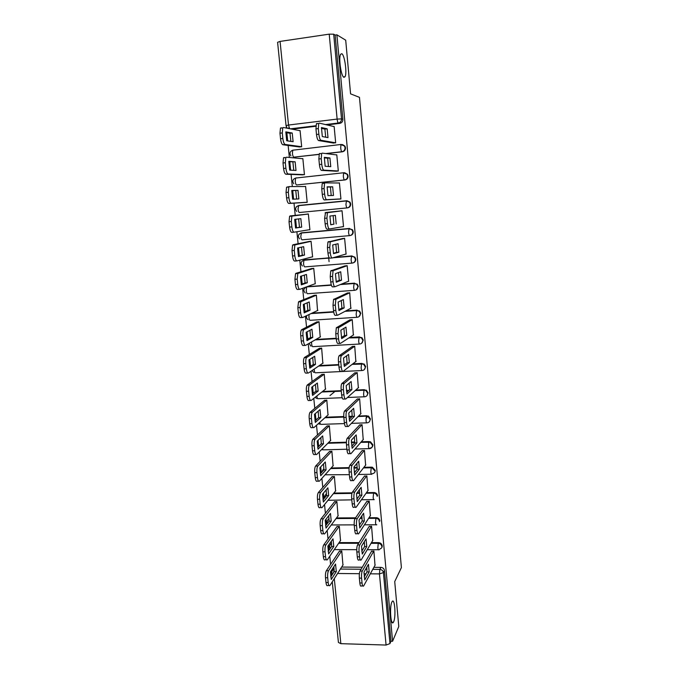 <?xml version="1.0" encoding="UTF-8"?>
<svg xmlns="http://www.w3.org/2000/svg" width="679" height="679" viewBox="0 0 679 679"><rect width="100%" height="100%" fill="white"/><g stroke="black" fill="none" stroke-linecap="round" stroke-linejoin="round"><path stroke-width="1.02" d="M343.939 77.313C341.13 76.685 338.38 57.681 340.629 54.269L341.783 53.726C344.643 54.795 347.232 73.408 345.017 76.744L343.939 77.313M393.667 621.752L393.379 622.295C390.832 626.827 389.339 606.933 391.876 602.086L392.114 601.636C394.66 597.206 396.154 616.634 393.667 621.752M326.175 153.624L342.411 151.79C344.474 151.341 345.509 150 345.518 147.767L344.974 146.129L342.411 144.525M343.803 172.738L295.577 178.068L343.871 172.729L347.037 174.257L347.648 175.98C347.64 178.187 346.604 179.511 344.542 179.943L296.63 184.951L345.017 179.952C347.079 179.519 348.106 178.204 348.115 175.997L347.512 174.274L344.635 172.738M296.477 206.688L298.692 205.465L346.468 200.763L349.558 202.189L350.228 204.006C350.22 206.187 349.193 207.494 347.13 207.91L299.405 212.51L347.606 207.859C349.66 207.451 350.687 206.153 350.695 203.963L350.024 202.155L346.944 200.729M350.339 235.503C352.282 235.036 353.258 233.763 353.25 231.683L352.494 229.765L349.048 228.534L352.028 229.858L352.791 231.777C352.783 233.941 351.756 235.223 349.702 235.621C349.176 235.52 348.777 234.391 348.531 232.252L349.048 228.534L301.451 232.838L300.789 236.513C301.069 238.618 301.518 239.721 302.155 239.814L349.651 235.621M353.258 262.841C354.973 262.255 355.813 261.025 355.779 259.157L354.922 257.129L351.603 256.068L354.472 257.265L355.329 259.302C355.321 261.449 354.294 262.705 352.257 263.087C351.73 263.045 351.34 261.958 351.094 259.845L351.603 256.068L333.864 257.519M356.127 289.899L358.291 286.377L357.315 284.229L354.132 283.347L356.865 284.416L357.841 286.58C357.833 288.702 356.806 289.941 354.777 290.298C354.26 290.323 353.878 289.279 353.632 287.192L354.132 283.347L340.892 284.331M358.928 316.703L360.77 313.358L359.649 311.075L356.645 310.388L359.208 311.322L360.337 313.613C360.32 315.718 359.301 316.94 357.281 317.28C356.772 317.356 356.399 316.363 356.152 314.292L356.645 310.388L345.45 311.126M361.661 343.26L363.24 340.103L361.941 337.667L359.123 337.183L361.508 337.964L362.807 340.408C362.79 342.496 361.78 343.693 359.76 344.015C359.259 344.151 358.885 343.201 358.648 341.155L359.123 337.183L349.116 337.769M364.326 369.588L365.675 366.618L364.165 364.029L361.593 363.749L363.74 364.368L365.26 366.966C365.243 369.028 364.233 370.216 362.221 370.522C361.729 370.709 361.355 369.8 361.118 367.78L361.593 363.749L352.342 364.216M366.94 395.696L368.103 392.895L366.329 390.145L364.037 390.077L365.905 390.544L367.687 393.294C367.67 395.339 366.66 396.502 364.657 396.791C364.173 397.037 363.808 396.163 363.571 394.168L364.037 390.077L355.329 390.45M369.495 421.574L370.496 418.935L368.417 416.04L366.456 416.176L368.001 416.482L370.089 419.384C370.072 421.413 369.07 422.559 367.076 422.83C366.592 423.136 366.236 422.296 365.998 420.326L366.456 416.176L358.156 416.465M369.877 448.14C371.863 447.885 372.864 446.765 372.881 444.762L370.437 441.732L368.858 442.046L370.03 442.216L372.474 445.254C372.457 447.266 371.455 448.395 369.469 448.641C368.994 448.997 368.646 448.208 368.408 446.256L368.858 442.046L360.872 442.267M372.245 473.687C374.222 473.45 375.215 472.338 375.241 470.352L372.389 467.22L371.235 467.695L371.99 467.763L374.842 470.903M379.917 548.938C381.471 548.488 382.226 547.452 382.192 545.831C381.819 543.904 380.63 542.844 378.636 542.648L378.254 543.319C380.248 543.514 381.437 544.575 381.81 546.51M286.215 126.353L286.385 128.068M286.861 132.736L287.692 140.909M288.151 145.45L289.364 157.452M289.806 161.831L290.654 170.174M291.087 174.427L292.318 186.564M292.734 190.655L293.591 199.168M293.999 203.14L295.238 215.387M295.628 219.266L296.494 227.771M296.893 231.734L298.106 243.719M298.522 247.801L299.354 255.983M299.77 260.159L300.95 271.787M301.383 276.073L302.18 283.941M302.63 288.312L303.768 299.6M304.226 304.082L304.99 311.653M305.457 316.21L306.56 327.168M307.035 331.836L307.774 339.101M308.258 343.854L309.327 354.48M309.819 359.335L310.532 366.304M311.033 371.243L312.077 381.547M312.586 386.589L313.257 393.268M313.783 398.386L314.793 408.368M315.319 413.596L315.964 419.987M316.507 425.292L317.483 434.95M318.035 440.357L318.655 446.468M319.206 451.942L320.157 461.296M320.717 466.872L321.311 472.711M321.88 478.364L322.797 487.412M323.382 493.158L323.942 498.726M324.537 504.548L325.419 513.299M326.022 519.214L326.557 524.511M327.168 530.494L328.025 538.956M328.636 545.033L329.145 550.066M329.773 556.22L330.597 564.385M331.233 570.632L331.344 571.71M286.046 125.59L277.601 42.293L280.071 41.419L329.222 34.154L333.695 34.196L335.137 35.07L342.895 119.283C342.887 121.533 341.851 122.899 339.772 123.374L326.981 124.919M315.871 126.269L292.046 129.154M345.704 40.188L336.886 34.816L392.589 641.256L398.785 626.488L394.72 581.589L401.399 567.602L359.471 97.352L350.568 93.855L345.704 40.188M335.137 35.07L336.886 34.816M341.664 567.058L362.28 567.228M366.77 567.262L367.016 571.896L364.241 576.844M373.891 567.321L380.927 567.381L379.85 569.409C381.853 569.613 383.032 570.683 383.414 572.609L389.967 643.59L386.071 645.05L340.858 643.667L338.422 642.444L332.277 581.835M389.967 643.59L390.977 641.205L392.589 641.256M375.012 565.284L373.891 551.051L371.498 551.365M342.946 565.038L341.758 550.941L339.407 551.212M340.51 540.552L339.322 526.335L336.954 526.615M372.695 540.569L371.566 526.217L369.155 526.531M338.057 515.862L336.86 501.518L334.484 501.806M370.361 515.65L369.223 501.17L366.804 501.484M335.579 490.959L334.382 476.497L331.989 476.785M367.993 490.51L366.855 475.903L364.428 476.217M333.083 465.845L331.878 451.255L329.476 451.543M365.616 465.157L364.47 450.423L362.026 450.737M330.554 440.518L329.349 425.792L326.947 426.089M363.214 439.576L362.068 424.714L359.615 425.037M328.008 414.971L326.803 400.118L324.384 400.415M360.778 413.783L359.632 398.785L357.171 399.108M329.977 395.577L335.12 391.316M325.436 389.203L324.239 374.214L321.812 374.519M358.334 387.76L357.188 372.627L354.71 372.949M322.839 363.206L321.642 348.089L319.206 348.395M355.855 361.508L354.718 346.239L352.231 346.562M320.208 336.988L319.028 321.736L316.584 322.041M353.343 335.027L352.223 319.614L349.727 319.945M317.534 310.541L316.397 295.144L313.936 295.458M350.797 308.308L349.71 292.759L347.198 293.09M314.801 283.856L315.268 283.822L313.732 268.324L311.262 268.638M348.2 281.361L348.641 281.327L347.173 265.659L344.652 265.99M311.941 256.959L312.603 256.9L311.05 241.257L308.572 241.58M345.484 254.175L346.086 254.124L344.609 238.321L342.08 238.652M308.478 229.867L309.904 229.74L308.342 213.953L305.856 214.284M342.233 226.794L343.523 226.676L342.029 210.728L339.483 211.067M304.676 202.486L307.188 202.334L305.609 186.402L304.557 186.513M338.363 199.142L340.926 198.981L339.424 182.897L338.465 182.99M318.188 175.547L318.935 175.572M301.926 174.834L304.447 174.673L302.851 158.606L302.257 158.674M335.732 171.201L338.312 171.04L336.792 154.804L336.241 154.863M299.142 146.936L301.68 146.774L300.076 130.563L299.617 130.614M333.083 142.997L335.672 142.845L334.136 126.455L333.712 126.506M329.06 261.627L328.704 257.944M319.045 154.43L293.837 157.155L319.079 154.303M301.527 232.821L349.515 228.45M303.173 260.38L329.256 257.799M334.357 257.383L352.062 255.924M306.976 286.725L331.276 284.883M341.367 284.136L354.582 283.151M312.009 313.129L333.652 311.695M345.917 310.88L357.086 310.142M315.93 339.441L336.19 338.261M349.566 337.471L359.564 336.886M319.368 365.565L338.728 364.581M343.939 364.317L345.076 364.258M352.791 363.868L362.026 363.401M322.533 391.494L341.248 390.68M346.4 390.459L348.938 390.349M355.771 390.052L364.462 389.678M325.521 417.203L343.769 416.55M348.887 416.371L352.223 416.252M358.588 416.023L366.872 415.726M328.381 442.7L346.4 442.199M351.408 442.054L354.735 441.961M361.296 441.774L369.266 441.554M331.157 467.992L349.159 467.619M353.946 467.517L357.213 467.449M363.927 467.313L371.642 467.152M333.864 493.073L352.104 492.827M357.162 492.759L359.658 492.725M366.49 492.631L373.993 492.538L373.9 493.132C375.759 493.429 376.853 494.49 377.184 496.324M336.512 517.941L355.575 517.822M360.541 517.797L362.06 517.78M369.003 517.746L376.327 517.695L375.928 518.323C377.94 518.51 379.128 519.579 379.51 521.523M339.11 542.597L359.021 542.623M363.732 542.631L364.436 542.631M371.464 542.64L378.636 542.648M293.693 150.051L293.218 150.144M296.485 177.864L295.688 178.059M301.34 232.872L300.687 233.169M306.195 287.005L305.669 287.353M321.311 443.514L320.649 444.27M323.925 468.697L323.128 469.613M326.497 493.675L325.589 494.736M377.575 495.729C377.252 493.905 376.158 492.844 374.299 492.547L373.993 492.538M329.035 518.467L328.042 519.639M379.892 520.895C379.519 518.943 378.322 517.882 376.327 517.695M331.53 543.056L330.486 544.32M288.583 127.873L289.364 128.645M332.761 569.401L334 567.449M390.977 641.205L384.467 570.564C384.093 568.654 382.914 567.585 380.927 567.381M362.773 585.952L361.423 585.935C360.693 586.707 360.167 585.714 359.819 582.955L359.352 578.118C359.14 574.952 359.378 572.584 360.082 571.014L371.676 551.042M369.172 571.922L368.451 564.3L363.995 572.134L364.742 579.9L369.172 571.922L367.016 571.896M373.789 551.051L362.297 571.039C361.601 572.601 361.364 574.969 361.576 578.143L362.043 582.989C362.382 585.748 362.917 586.741 363.63 585.96L375.198 564.953M335.545 564.062L330.461 571.811L331.242 579.493L336.3 571.599L335.545 564.062M341.664 550.941L328.551 570.725C327.753 572.27 327.465 574.612 327.685 577.761L328.178 582.557C328.534 585.29 329.128 586.266 329.943 585.502L343.133 564.741M333.898 566.575L334.187 571.582L330.749 576.895M328.976 585.485L327.779 585.476C326.955 586.24 326.361 585.256 325.996 582.523L325.504 577.736C325.283 574.595 325.572 572.253 326.378 570.699L328.551 570.725M339.593 550.932L326.378 570.699M334.187 571.582L336.3 571.599M364.334 541.647L364.606 546.553L361.788 551.187M360.294 559.929L358.962 559.92C358.206 560.718 357.655 559.683 357.298 556.831L356.831 551.951C356.611 548.759 356.857 546.417 357.57 544.931L369.351 526.225M366.77 546.561L366.04 538.871L361.517 546.213L362.272 554.047L366.77 546.561L364.606 546.553M371.464 526.217L359.794 544.94C359.081 546.425 358.843 548.768 359.064 551.959L359.531 556.839C359.887 559.7 360.43 560.727 361.177 559.929L372.881 540.255M361.873 515.811L362.17 520.988L359.318 525.308M357.799 533.669L356.475 533.669C355.703 534.492 355.125 533.422 354.752 530.469L354.277 525.538C354.056 522.355 354.302 520.055 355.024 518.629L366.999 501.195M364.343 520.98L363.613 513.222L359.013 520.063L359.777 527.965L364.343 520.98L362.17 520.988M369.121 501.17L357.256 518.62C356.543 520.038 356.297 522.346 356.517 525.529L356.993 530.46C357.366 533.414 357.935 534.483 358.699 533.669L370.556 515.344M333.016 538.871L327.855 546.137L328.644 553.894L333.779 546.485L333.016 538.871M339.228 526.335L325.92 544.872C325.105 546.349 324.817 548.666 325.037 551.823L325.53 556.661C325.912 559.496 326.523 560.514 327.363 559.725L340.705 540.272M331.335 541.239L331.658 546.476L328.178 551.458M326.37 559.717L325.19 559.708C324.341 560.498 323.722 559.479 323.348 556.653L322.848 551.815C322.627 548.657 322.924 546.34 323.739 544.872L325.92 544.872M337.149 526.344L323.739 544.872M331.658 546.476L333.779 546.485M330.461 513.468L325.224 520.241L326.022 528.067L331.233 521.149L330.461 513.468M336.776 501.518L323.246 518.815C322.432 520.224 322.143 522.507 322.364 525.656L322.864 530.545C323.263 533.473 323.9 534.526 324.766 533.719L338.261 515.59M328.746 515.684L329.103 521.158L325.581 525.801M323.747 533.719L322.584 533.719C321.71 534.534 321.065 533.473 320.675 530.545L320.174 525.665C319.945 522.516 320.242 520.241 321.057 518.832L323.263 518.798L321.057 518.832M334.688 501.543L321.074 518.807M329.103 521.158L331.233 521.149M359.386 489.754L359.717 495.195L356.831 499.192M355.312 507.221L353.937 507.23C353.148 507.994 352.562 506.865 352.18 503.86L351.705 498.887C351.484 495.763 351.722 493.514 352.426 492.122L364.631 475.945M361.899 495.169L361.16 487.344L356.492 493.675L357.256 501.645L361.899 495.169L359.717 495.195M366.762 475.903L354.659 492.097C353.971 493.48 353.734 495.738 353.954 498.861L354.43 503.835C354.811 506.848 355.389 507.968 356.169 507.213L368.196 490.221M356.874 463.451L357.239 469.172L354.311 472.839M368.51 442.988L369.291 442.063M352.808 480.545L351.366 480.571C350.568 481.241 349.974 480.053 349.592 477.006L349.108 471.99C348.887 468.934 349.116 466.728 349.804 465.37L362.247 450.474M359.429 469.13L358.682 461.236L353.946 467.042L354.71 475.088L359.429 469.13L357.239 469.172M364.385 450.423L352.053 465.327C351.374 466.677 351.145 468.883 351.366 471.947L351.841 476.972C352.223 480.019 352.817 481.207 353.615 480.528L365.828 464.886M354.336 436.92L354.744 442.92L351.781 446.247M365.964 418.247L367.721 416.371M350.296 453.623L348.777 453.657C347.962 454.243 347.359 452.995 346.969 449.914L346.485 444.847C346.265 441.851 346.485 439.686 347.156 438.371L359.845 424.791M356.942 442.861L356.186 434.899L351.374 440.17L352.146 448.293L356.942 442.861L354.744 442.92M361.983 424.714L349.413 438.303C348.751 439.627 348.531 441.783 348.751 444.787L349.235 449.854C349.626 452.935 350.22 454.192 351.026 453.606L363.435 439.321M327.889 487.845L322.576 494.117L323.374 502.01L328.661 495.585L327.889 487.845M334.297 476.497L320.522 492.555C319.733 493.93 319.444 496.171 319.673 499.26L320.174 504.183C320.581 507.162 321.226 508.274 322.118 507.527L335.791 490.705M326.141 489.907L326.523 495.611L322.958 499.905M321.142 507.536L319.928 507.544C319.028 508.299 318.375 507.188 317.976 504.208L317.466 499.286C317.246 496.196 317.526 493.964 318.332 492.589L320.581 492.487M332.209 476.531L318.392 492.513M326.523 495.611L328.661 495.585M325.292 461.992L319.902 467.755L320.709 475.724L326.073 469.8L325.292 461.992M331.802 451.255L317.78 466.057C317 467.398 316.728 469.588 316.957 472.618L317.458 477.583C317.865 480.605 318.527 481.776 319.427 481.105L333.296 465.599M323.51 463.893L323.925 469.851L320.318 473.789M318.527 481.122L317.229 481.148C316.321 481.81 315.659 480.639 315.251 477.626L314.742 472.66C314.513 469.63 314.793 467.449 315.574 466.108L317.882 465.93M329.705 451.306L315.676 465.981M323.925 469.851L326.073 469.8M322.669 435.91L317.203 441.155L318.018 449.192L323.459 443.794L322.669 435.91M329.29 425.801L315.005 439.313C314.25 440.62 313.987 442.759 314.207 445.73L314.725 450.746C315.132 453.801 315.794 455.032 316.711 454.455L330.792 440.289M320.853 437.649L321.303 443.854L317.662 447.436M315.888 454.472L314.504 454.506C313.579 455.091 312.917 453.852 312.501 450.805L311.992 445.789C311.763 442.818 312.026 440.679 312.79 439.372L315.158 439.143M327.185 425.869L312.943 439.203M321.303 443.854L323.459 443.794M351.773 410.15L352.223 416.431L349.227 419.418M347.758 426.454L346.163 426.505C345.331 426.998 344.72 425.682 344.329 422.567L343.837 417.449C343.616 414.513 343.829 412.399 344.482 411.118L357.417 398.879M354.43 416.354L353.666 408.325L348.777 413.053L349.558 421.252L354.43 416.354L352.223 416.431M359.573 398.785L346.748 411.033C346.103 412.314 345.891 414.428 346.112 417.373L346.604 422.491C346.994 425.614 347.597 426.921 348.42 426.429L361.016 413.536M320.021 409.598L314.479 414.309L315.302 422.423L320.827 417.551L320.021 409.598M326.752 400.118L312.204 412.314C311.466 413.587 311.211 415.684 311.44 418.595L311.958 423.662C312.374 426.752 313.044 428.05 313.978 427.558L328.254 414.75M318.162 411.177L318.663 417.627L314.98 420.853M313.231 427.583L311.763 427.626C310.821 428.126 310.15 426.828 309.726 423.738L309.208 418.68C308.987 415.769 309.242 413.672 309.98 412.399L312.399 412.102M324.647 400.203L310.184 412.187M318.663 417.627L320.827 417.551M349.193 383.134L349.677 389.704L346.646 392.352M345.204 399.031L343.523 399.099C342.674 399.498 342.063 398.123 341.664 394.966L341.164 389.805C340.943 386.92 341.155 384.849 341.783 383.601L354.981 372.737M351.892 389.61L351.128 381.505L346.154 385.689L346.952 393.956L351.892 389.61L349.677 389.704M357.137 372.627L344.066 383.499C343.438 384.747 343.234 386.818 343.447 389.704L343.947 394.864C344.338 398.03 344.957 399.405 345.789 399.006L358.58 387.531M317.356 383.049L311.729 387.225L312.561 395.407L318.162 391.07L317.356 383.049M324.206 374.222L309.378 385.069C308.665 386.309 308.419 388.363 308.648 391.214L309.166 396.324C309.59 399.456 310.269 400.814 311.211 400.415L325.699 388.991M315.455 384.458L315.99 391.163L312.272 394.024M310.558 400.44L308.987 400.508C308.037 400.907 307.349 399.549 306.933 396.417L306.407 391.316C306.178 388.456 306.433 386.41 307.154 385.171L309.624 384.815M322.084 374.324L307.392 384.917M315.99 391.163L318.162 391.07M346.579 355.864L347.113 362.739L344.049 365.03M342.632 371.354L340.858 371.438C340.001 371.744 339.373 370.301 338.974 367.101L338.473 361.89C338.252 359.064 338.448 357.044 339.067 355.83L352.52 346.358M349.337 362.62L348.556 354.446L343.515 358.071L344.312 366.414L349.337 362.62L347.113 362.739M354.693 346.239L341.35 355.711C340.739 356.925 340.544 358.945 340.765 361.78L341.265 366.991C341.664 370.191 342.284 371.634 343.133 371.328L356.127 361.296M314.666 356.263L308.953 359.887L309.794 368.154L315.48 364.36L314.666 356.263M321.642 348.089L306.535 357.57C305.839 358.775 305.601 360.778 305.822 363.579L306.348 368.739C306.772 371.905 307.468 373.331 308.427 373.017L323.128 363.01M312.722 357.502L313.299 364.47L309.539 366.957M307.859 373.051L306.195 373.127C305.227 373.442 304.531 372.016 304.107 368.85L303.581 363.698C303.352 360.897 303.589 358.894 304.294 357.689L306.823 357.281M319.512 348.208L304.582 357.4M313.299 364.47L315.48 364.36M343.939 328.347L344.525 335.528L341.435 337.463M340.026 343.413L338.167 343.515C337.293 343.735 336.657 342.216 336.258 338.982L335.749 333.72L336.317 327.787L350.058 319.758M346.757 335.392L345.967 327.142L340.85 330.189L341.656 338.617L346.757 335.392L344.525 335.528M352.223 319.622L338.617 327.651L338.049 333.584L338.558 338.846C338.957 342.089 339.593 343.599 340.451 343.387L353.649 334.823M311.95 329.239L306.153 332.303L307.001 340.637L312.773 337.404L311.95 329.239M319.037 321.744L303.657 329.807C302.978 330.979 302.758 332.939 302.978 335.689L303.505 340.892C303.937 344.1 304.642 345.594 305.609 345.373L320.522 336.801M309.955 330.291L310.583 337.539L306.789 339.653M305.134 345.399L303.369 345.501C302.393 345.721 301.688 344.228 301.255 341.019L300.721 335.825C300.5 333.075 300.729 331.114 301.408 329.943L303.988 329.485M316.932 321.863L301.748 329.629M310.583 337.539L312.773 337.404M341.282 300.576L341.91 308.062L338.787 309.641M337.412 315.209L335.451 315.336C334.569 315.455 333.924 313.876 333.516 310.592L332.999 305.287L333.55 299.481L347.589 292.912M344.151 307.91L343.362 299.583L338.15 302.053L338.965 310.558L344.151 307.91L341.91 308.062M356.908 289.483L356.467 289.687M349.71 292.785L335.85 299.32L335.316 305.126L335.825 310.439C336.232 313.723 336.869 315.302 337.743 315.192L351.145 308.122M338.592 272.534L339.271 280.351L336.13 281.573M334.764 286.742L332.71 286.894C331.81 286.911 331.157 285.256 330.749 281.938L330.232 276.582L330.749 270.904L345.161 265.82M341.52 280.181L340.722 271.778L335.434 273.654L336.258 282.235L341.52 280.181L339.271 280.351M347.173 265.701L333.066 270.726L332.549 276.404L333.066 281.76C333.474 285.087 334.127 286.742 335.01 286.725L348.624 281.182M335.867 244.236L336.614 252.384L333.44 253.242M332.099 258.003L329.943 258.181C329.035 258.096 328.373 256.373 327.949 253.012L327.431 247.597L327.932 242.047L342.92 238.465M338.863 252.198L338.066 243.71L332.693 244.983L333.525 253.649L338.863 252.198L336.614 252.384M344.618 238.388L330.249 241.843L329.756 247.402L330.283 252.817C330.698 256.178 331.352 257.91 332.252 257.986L346.078 254.005M333.126 215.659L333.924 224.155L330.732 224.656M329.408 228.984L327.151 229.188C326.226 229.01 325.555 227.21 325.131 223.807L324.604 218.341L325.547 212.527L342.029 210.796M336.19 223.951L335.375 215.387L329.926 216.049L330.758 224.791L333.924 224.155M342.038 210.821L327.405 212.688L326.938 218.129L327.465 223.586C327.889 226.998 328.551 228.798 329.468 228.984L343.515 226.574M332.668 186.801L333.491 195.442L327.974 195.662L327.125 186.835L332.668 186.801L330.393 187.039L331.216 195.535M330.393 187.039L327.125 187.056M340.62 199.015L324.333 199.923C323.391 199.634 322.712 197.767 322.279 194.321L321.753 188.804L322.202 183.483L324.961 182.872M339.432 182.999L325.046 182.863L324.545 183.245L324.095 188.567L324.63 194.084C325.054 197.538 325.733 199.405 326.658 199.694L324.333 199.923M340.917 198.905L326.658 199.694M329.935 157.944L330.758 166.669L325.156 166.253L324.307 157.341L329.935 157.944L327.651 158.199L328.483 166.499M327.651 158.199L324.307 157.851M336.461 171.235L321.481 170.378C320.53 169.988 319.834 168.044 319.41 164.547L318.867 158.979L319.3 153.777L319.843 153.403M336.801 154.931L322.194 153.131L321.651 153.505L321.226 158.716L321.761 164.293C322.194 167.789 322.881 169.733 323.824 170.132L321.481 170.378M338.303 170.981L323.824 170.132M309.208 301.968L303.326 304.464L304.184 312.875L310.04 310.21L309.208 301.968M316.397 295.178L300.755 301.782L300.101 307.536L300.644 312.79C301.077 316.032 301.782 317.594 302.766 317.475L317.908 310.362M307.171 302.834L307.842 310.354L304.014 312.094M302.393 317.5L300.517 317.619C299.524 317.747 298.811 316.185 298.378 312.934L297.843 307.689L298.497 301.934L301.137 301.434M314.352 295.289L298.879 301.595M307.842 310.354L310.04 310.21M306.45 274.452L300.474 276.361L301.34 284.857L307.281 282.761L306.45 274.452M313.74 268.366L297.826 273.484L297.207 279.111L297.742 284.416C298.183 287.709 298.904 289.339 299.906 289.313L315.26 283.695M304.353 275.122L305.083 282.931L301.213 284.28M299.626 289.33L297.648 289.475C296.638 289.5 295.917 287.871 295.475 284.586L294.932 279.29L295.56 273.662L298.251 273.128M311.814 268.477L295.993 273.306M305.083 282.931L307.281 282.761M303.657 246.681L297.597 248.005L298.471 256.577L304.498 255.075L303.657 246.681M311.058 241.325L294.873 244.915L294.279 250.432L294.822 255.779C295.263 259.115 295.993 260.812 297.012 260.88L312.586 256.781M301.501 247.148L302.291 255.253L298.395 256.221M296.833 260.897L294.745 261.067C293.718 260.999 292.988 259.302 292.539 255.975L291.995 250.627L292.598 245.119L295.348 244.55M309.488 241.393L293.073 244.746M302.291 255.253L304.498 255.075M300.839 218.655L294.694 219.376L295.569 228.025L301.688 227.126L300.839 218.655M308.351 214.038L291.885 216.083L291.316 221.473L291.868 226.879C292.318 230.249 293.056 232.014 294.083 232.193L309.896 229.638M298.633 218.91L299.473 227.329L295.543 227.906M294.015 232.193L291.817 232.396C290.773 232.226 290.035 230.453 289.585 227.083L289.033 221.685L289.602 216.295L292.411 215.701M308.351 214.021L290.128 215.914M299.473 227.329L301.688 227.126M297.996 190.375L291.758 190.476L292.649 199.21L298.862 198.922L297.996 190.375L291.758 190.672M305.618 186.513L289.441 186.581L288.881 186.963L288.337 192.233L288.889 197.691C289.347 201.103 290.094 202.953 291.138 203.225L307.18 202.249M296.63 199.023L295.772 190.604M307.188 202.334L288.855 203.454C287.803 203.174 287.047 201.332 286.597 197.928L286.037 192.471L286.58 187.2L289.347 186.589M320.734 175.369L318.977 175.462M295.127 161.823L288.804 161.313L289.695 170.123L296.002 170.454L295.127 161.823L288.796 161.746M302.868 158.733L286.453 157.18L285.842 157.553L285.324 162.722L285.884 168.231C286.343 171.685 287.107 173.603 288.159 173.985L304.438 174.613M293.769 170.336L292.895 162.077M302.715 174.859L285.867 174.231C284.807 173.858 284.043 171.94 283.576 168.485L283.016 162.977L283.533 157.817L284.153 157.435M327.168 128.823L328.008 137.625L322.321 136.564L321.456 127.559L327.168 128.823L324.876 129.095L325.716 137.2M324.876 129.095L321.456 128.356M333.584 143.082L318.604 140.553C317.645 140.052 316.94 138.024 316.499 134.484L315.964 128.866L316.372 123.773L316.957 123.408M334.153 126.608L319.308 123.12L318.731 123.485L318.324 128.586L318.867 134.204C319.3 137.752 319.996 139.772 320.955 140.281L318.604 140.553M335.664 142.802L320.955 140.281M292.233 133.016L285.817 131.862L286.716 140.765L293.107 141.724L292.233 133.016L289.992 133.288L285.808 132.549M300.084 130.708L283.432 127.499L282.77 127.864L282.286 132.923L282.846 138.491C283.313 141.987 284.085 143.982 285.155 144.466L301.671 146.723M290.875 141.393L289.992 133.288M299.677 147.004L282.854 144.737C281.777 144.254 280.996 142.259 280.537 138.762L279.969 133.203L280.461 128.153L281.123 127.779M341.13 144.457L292.742 150.203L341.248 144.449L344.491 146.053L345.034 147.691C345.034 149.923 343.99 151.273 341.919 151.723L325.657 153.564M342.411 151.79L341.919 151.723C341.367 151.434 340.951 150.169 340.697 147.954L340.934 144.661L344.974 146.129M345.017 179.952L344.542 179.943C343.99 179.714 343.591 178.501 343.328 176.311L343.582 172.95L347.512 174.274M347.606 207.859L347.13 207.91C346.596 207.74 346.197 206.577 345.942 204.404L346.468 200.763M339.772 123.374L338.38 123.018L325.513 124.58M315.905 125.742L290.408 128.84M280.071 41.419L288.507 125.046L337.123 119.088L329.222 34.154M340.391 569.053L361.118 569.24M365.625 569.282L366.949 569.291M372.779 569.341L379.85 569.409L379.451 573.908L370.327 573.814M365.973 573.772L364.029 573.747M359.395 573.704L337.582 573.483M334.297 578.661L340.858 643.667M386.071 645.05L379.451 573.908L383.414 572.609L384.467 570.564M302.002 232.744L299.133 234.17M304.718 259.819L329.332 257.893M352.155 263.096L304.871 266.881C304.251 266.847 303.802 265.786 303.53 263.707L303.92 260.176C300.805 261.5 300.296 263.444 302.393 266.015M307.417 286.657L331.318 285.036M354.625 290.315L307.57 293.71C306.959 293.735 306.518 292.717 306.246 290.654L306.653 287.047C303.462 288.431 302.995 290.4 305.244 292.955M311.483 313.375L333.686 311.907M357.078 317.288L310.252 320.301C309.641 320.386 309.208 319.41 308.945 317.373L309.038 314.53M315.412 339.738L336.215 338.524M359.514 344.032L312.9 346.663C312.306 346.808 311.873 345.866 311.61 343.854L311.576 341.944M318.858 365.913L338.762 364.903M343.99 364.64L344.618 364.606M361.924 370.53L315.531 372.796C314.946 372.992 314.513 372.092 314.258 370.097L314.199 369.087M322.033 391.885L341.282 391.053M346.443 390.832L348.488 390.748M364.317 396.799L347.47 397.495M342.174 397.716L318.137 398.7C317.56 398.955 317.135 398.089 316.881 396.12L316.864 395.959M325.029 417.644L343.795 416.974M348.921 416.796L351.968 416.685M366.694 422.839L351.425 423.357M344.457 423.586L320.717 424.383L319.563 422.55M327.898 443.192L346.392 442.674M351.425 442.53L354.744 442.436M369.045 448.649L355.007 449.023M346.91 449.226L323.28 449.846L322.287 448.836M330.681 468.527L349.099 468.145M353.954 468.043L357.23 467.984M363.511 467.848L371.235 467.695L370.802 471.956C371.031 473.883 371.379 474.646 371.837 474.231M371.379 474.239L358.334 474.485M349.362 474.655L325.071 474.799M333.397 493.65L351.943 493.404L333.381 493.667M356.738 493.344L359.683 493.302M366.083 493.217L373.594 493.115L373.17 497.435C373.391 499.345 373.739 500.067 374.197 499.6M373.705 499.608L361.457 499.744M351.798 499.854L327.991 500.287M336.046 518.561L355.142 518.45M360.116 518.416L362.102 518.408M368.595 518.366L375.928 518.323L375.512 522.703C375.733 524.561 376.073 525.249 376.514 524.774L376.794 524.74M338.651 543.268L358.605 543.293M363.316 543.302L364.487 543.302M371.065 543.31L378.254 543.319L377.838 547.749C378.05 549.549 378.373 550.211 378.806 549.744L379.536 549.617M329.952 545.161L331.564 543.463M327.482 520.487L329.052 518.824M324.986 495.602L326.506 493.981M322.474 470.496L323.925 468.926M319.945 445.169L321.311 443.676M304.413 288.371L305.66 287.209M306.441 286.92L331.377 285.214M304.175 259.964L329.51 258.071M298.692 205.465L298.03 209.073C298.31 211.211 298.768 212.357 299.405 212.51M293.795 183.78C292.063 181.183 292.657 179.281 295.577 178.068L295.238 181.386C295.518 183.551 295.985 184.739 296.63 184.951M290.901 155.898C289.262 153.293 289.882 151.392 292.742 150.203L292.42 153.454C292.708 155.644 293.175 156.874 293.837 157.155M331.556 570.92L334.119 569.002M342.895 119.283L341.512 118.91C341.512 121.168 340.468 122.543 338.38 123.018C337.811 122.653 337.387 121.346 337.123 119.088L341.512 118.91L333.695 34.196M289.636 128.696L288.507 125.046L286.046 125.607L286.928 127.55M333.712 572.312L334.136 569.316M333.016 573.399L331.327 572.448L334.068 568.247M362.297 571.039L360.082 571.014M361.576 578.143L359.352 578.118M362.043 582.989L359.819 582.955M325.996 582.523L328.178 582.557M325.504 577.736L327.685 577.761M359.794 544.94L357.57 544.931M359.064 551.959L356.831 551.951M359.531 556.839L357.298 556.831M357.264 518.595L355.032 518.612L357.256 518.62M356.517 525.529L354.277 525.538M356.993 530.46L354.752 530.469M323.348 556.653L325.53 556.661M322.848 551.815L325.037 551.823M320.675 530.545L322.864 530.545M320.174 525.665L322.364 525.656M354.718 492.02L352.477 492.054M353.954 498.861L351.705 498.887M354.43 503.835L352.18 503.86M352.138 465.2L349.889 465.251M351.366 471.947L349.108 471.99M351.841 476.972L349.592 477.006M349.541 438.133L347.283 438.201M348.751 444.787L346.485 444.847M349.235 449.854L346.969 449.914M317.976 504.208L320.174 504.183M317.466 499.286L319.673 499.26M315.251 477.626L317.458 477.583M314.742 472.66L316.957 472.618M312.501 450.805L314.725 450.746M311.992 445.789L314.207 445.73M346.918 410.812L344.66 410.897M346.112 417.373L343.837 417.449M346.604 422.491L344.329 422.567M309.726 423.738L311.958 423.662M309.208 418.68L311.44 418.595M344.278 383.245L342.004 383.346M343.447 389.704L341.164 389.805M343.947 394.864L341.664 394.966M306.933 396.417L309.166 396.324M306.407 391.316L308.648 391.214M341.605 355.423L339.322 355.541M340.765 361.78L338.473 361.89M341.265 366.991L338.974 367.101M304.107 368.85L306.348 368.739M303.581 363.698L305.822 363.579M338.906 327.329L336.614 327.473M338.049 333.584L335.749 333.72M338.558 338.846L336.258 338.982M301.255 341.019L303.505 340.892M300.721 335.825L302.978 335.689M336.19 298.981L333.89 299.142M335.316 305.126L332.999 305.287M335.825 310.439L333.516 310.592M333.44 270.361L331.131 270.548M332.549 276.404L330.232 276.582M333.066 281.76L330.749 281.938M330.673 241.469L328.347 241.673M329.756 247.402L327.431 247.597M330.283 252.817L327.949 253.012M327.872 212.306L325.547 212.527M326.938 218.129L324.604 218.341M327.465 223.586L325.131 223.807M324.095 188.567L321.753 188.804M324.63 194.084L322.279 194.321M321.226 158.716L318.867 158.979M321.761 164.293L319.41 164.547M298.378 312.934L300.644 312.79M297.843 307.689L300.101 307.536M295.475 284.586L297.742 284.416M294.932 279.29L297.207 279.111M292.539 255.975L294.822 255.779M291.995 250.627L294.279 250.432M289.585 227.083L291.868 226.879M289.033 221.685L291.316 221.473M288.855 203.454L291.138 203.225M286.597 197.928L288.889 197.691M286.037 192.471L288.337 192.233M285.867 174.231L288.159 173.985M283.576 168.485L285.884 168.231M283.016 162.977L285.324 162.722M318.324 128.586L315.964 128.866M318.867 134.204L316.499 134.484M282.854 144.737L285.155 144.466M280.537 138.762L282.846 138.491M279.969 133.203L282.286 132.923M393.379 622.295L392.021 622.27M331.564 543.514C329.621 544.762 329.213 546.366 330.359 548.335M378.322 549.744L367.263 549.71M362.696 549.693L361.644 549.693M356.738 549.676L334.306 549.608M374.299 492.547L373.9 493.132L366.066 493.243M372.389 467.22L371.99 467.763L363.469 467.907M370.437 441.732L370.03 442.216L360.804 442.352M368.417 416.04L358.054 416.575M366.329 390.145L355.185 390.578M364.165 364.029L352.146 364.368M361.941 337.667L348.845 337.947M359.649 311.075L356.467 310.566L345.076 311.322M357.315 284.229L353.937 283.542L340.349 284.552M354.922 257.129L351.382 256.272L332.956 257.782M352.494 229.765L348.811 228.747L301.162 233.05C298.123 234.331 297.58 236.258 299.532 238.838M350.024 202.155L346.205 200.976L298.378 205.686C295.407 206.925 294.83 208.843 296.672 211.432M329.052 518.9C327.329 519.936 326.828 521.37 327.55 523.203M376.013 524.774L364.419 524.825M354.226 524.867L331.293 524.96M326.506 494.074C325.063 494.906 324.486 496.12 324.783 497.707M356.721 493.361L359.683 493.319M323.925 469.045L322.152 471.786M330.639 468.578L349.091 468.196M353.954 468.103L357.23 468.035M321.303 443.811L319.928 445.212M321.608 449.532L322.44 449.761M327.821 443.268L346.392 442.75M351.433 442.615L354.744 442.521M318.332 423.645L319.554 424.214M324.91 417.755L343.803 417.084M348.93 416.898L351.858 416.796M315.107 397.342L316.677 398.429M321.863 392.012L341.299 391.18M346.46 390.96L348.335 390.875M312.001 370.581L313.808 372.406M318.629 366.066L338.77 365.047M309.14 343.345L310.948 346.154M315.107 339.916L336.224 338.685M306.755 315.599C306.144 317.271 306.594 318.621 308.096 319.673M311.058 313.579L333.712 312.077M331.335 572.533L331.641 575.52M345.017 76.744L343.472 76.948M354.659 492.097L352.426 492.122M352.053 465.327L349.804 465.37M349.413 438.303L347.156 438.371M318.332 492.589L320.522 492.555M315.574 466.108L317.78 466.057M312.79 439.372L315.005 439.313M346.748 411.033L344.482 411.118M309.98 412.399L312.204 412.314M344.066 383.499L341.783 383.601M307.154 385.171L309.378 385.069M341.35 355.711L339.067 355.83M304.294 357.689L306.535 357.57M338.617 327.651L336.317 327.787M301.408 329.943L303.657 329.807M335.85 299.32L333.55 299.481M333.066 270.726L330.749 270.904M330.249 241.843L327.932 242.047M327.405 212.688L325.08 212.909M324.545 183.245L322.202 183.483M321.651 153.505L319.3 153.777M298.497 301.934L300.755 301.782M295.56 273.662L297.826 273.484M292.598 245.119L294.873 244.915M289.602 216.295L291.885 216.083M286.58 187.2L288.881 186.963M283.533 157.817L285.842 157.553M318.731 123.485L316.372 123.773M280.461 128.153L282.77 127.864"/></g></svg>
